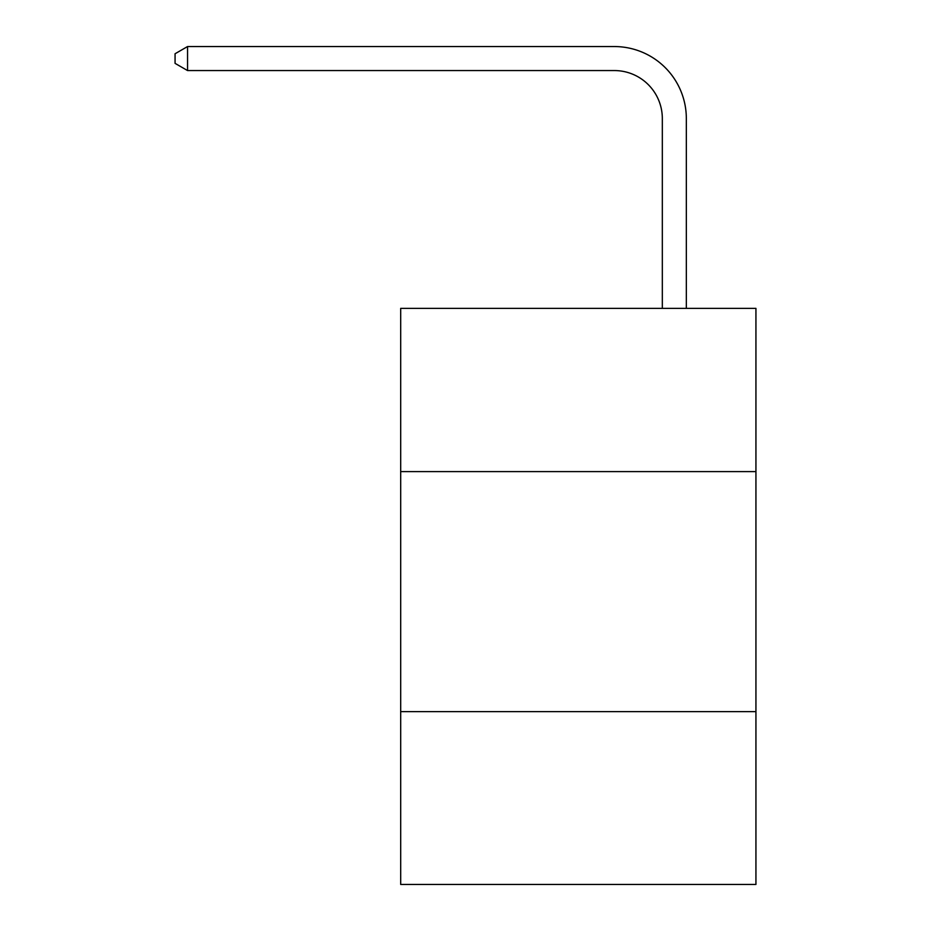 <?xml version="1.0" encoding="UTF-8"?>
<svg xmlns="http://www.w3.org/2000/svg" width="931" height="931" viewBox="0 0 931 931"><rect width="100%" height="100%" fill="white"/><g stroke="black" fill="none" stroke-linecap="round" stroke-linejoin="round"><path stroke-width="1.4" d="M400.691 471.598L755.937 471.598L755.937 308.37L400.691 308.37L400.691 884.45L755.937 884.45L755.937 711.633L400.691 711.633M755.937 711.633L755.937 471.598M662.325 308.37L662.325 118.563A48.005 48.005 0 0 0 614.32 70.558L187.55 70.558L175.063 63.355L175.063 53.754L187.55 46.55L614.32 46.55A72.013 72.013 0 0 1 686.333 118.563L686.333 308.37M662.325 118.563A48.005 48.005 0 0 0 614.32 70.558A48.005 48.005 0 0 1 662.325 118.563A48.005 48.005 0 0 0 614.32 70.558A48.005 48.005 0 0 1 662.325 118.563A48.005 48.005 0 0 0 614.32 70.558A48.005 48.005 0 0 1 662.325 118.563A48.005 48.005 0 0 0 614.32 70.558A48.005 48.005 0 0 1 662.325 118.563A48.005 48.005 0 0 0 614.32 70.558A48.005 48.005 0 0 1 662.325 118.563A48.005 48.005 0 0 0 614.32 70.558A48.005 48.005 0 0 1 662.325 118.563A48.005 48.005 0 0 0 614.32 70.558A48.005 48.005 0 0 1 662.325 118.563A48.005 48.005 0 0 0 614.32 70.558A48.005 48.005 0 0 1 662.325 118.563A48.005 48.005 0 0 0 614.32 70.558A48.005 48.005 0 0 1 662.325 118.563A48.005 48.005 0 0 0 614.32 70.558A48.005 48.005 0 0 1 662.325 118.563A48.005 48.005 0 0 0 614.32 70.558A48.005 48.005 0 0 1 662.325 118.563A48.005 48.005 0 0 0 614.32 70.558A48.005 48.005 0 0 1 662.325 118.563A48.005 48.005 0 0 0 614.32 70.558A48.005 48.005 0 0 1 662.325 118.563A48.005 48.005 0 0 0 614.32 70.558A48.005 48.005 0 0 1 662.325 118.563A48.005 48.005 0 0 0 614.32 70.558A48.005 48.005 0 0 1 662.325 118.563A48.005 48.005 0 0 0 614.32 70.558A48.005 48.005 0 0 1 662.325 118.563A48.005 48.005 0 0 0 614.32 70.558A48.005 48.005 0 0 1 662.325 118.563A48.005 48.005 0 0 0 614.32 70.558A48.005 48.005 0 0 1 662.325 118.563A48.005 48.005 0 0 0 614.32 70.558A48.005 48.005 0 0 1 662.325 118.563A48.005 48.005 0 0 0 614.32 70.558A48.005 48.005 0 0 1 662.325 118.563A48.005 48.005 0 0 0 614.32 70.558M187.55 70.558L187.55 46.55L614.32 46.55"/></g></svg>
